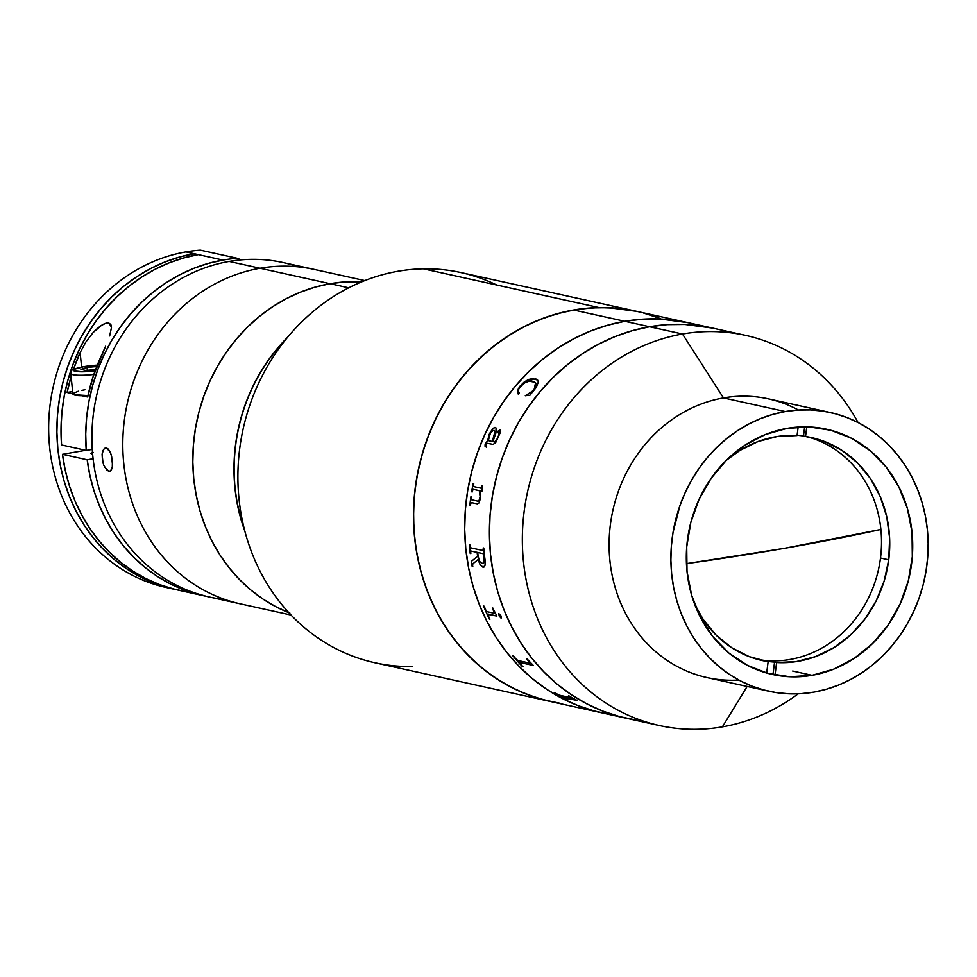 <?xml version="1.0" encoding="UTF-8"?>
<svg xmlns="http://www.w3.org/2000/svg" width="977" height="977" viewBox="0 0 977 977"><rect width="100%" height="100%" fill="white"/><g stroke="black" fill="none" stroke-linecap="round" stroke-linejoin="round"><path stroke-width="1.47" d="M550.649 701.547L536.153 697.639L519.691 691.362L503.949 683.302L489.074 673.532L475.201 662.162L462.463 649.29L450.995 635.038L440.896 619.552L432.274 602.968L425.203 585.467L419.744 567.197L415.97 548.341L413.906 529.082L413.564 509.615L414.969 490.1L418.083 470.755L422.894 451.753L429.343 433.275L437.378 415.494L446.916 398.592L457.871 382.74L470.12 368.073L483.566 354.736L498.075 342.854L513.499 332.559L529.705 323.924L546.509 317.061L563.778 312.017L581.327 308.842L598.999 307.572A199.796 179.084 -77.6 0 1 636.625 311.321A199.796 179.084 102.4 0 0 573.633 309.99L624.828 321.286L607.389 325.28L590.303 331.13L573.731 338.775L557.855 348.154L542.809 359.157L528.752 371.687L515.807 385.622L504.108 400.826L493.764 417.155L484.873 434.46L477.521 452.571L471.781 471.293L467.714 490.478L465.345 509.921L464.698 529.436L465.797 548.83L468.618 567.942L473.124 586.554L479.292 604.519L487.059 621.641L496.34 637.761L507.051 652.721L519.08 666.387L532.331 678.612L546.656 689.298L561.934 698.335L578.005 705.626L594.724 711.109L611.92 714.724L594.724 711.109L578.005 705.626L561.934 698.335L546.656 689.298L532.331 678.612L519.08 666.387L507.051 652.721L496.34 637.761L487.059 621.641L479.292 604.519L473.124 586.554L468.618 567.942L465.797 548.83L464.698 529.436L465.345 509.921L467.714 490.478L471.781 471.293L477.521 452.571L484.873 434.46L493.764 417.155L504.108 400.826L515.807 385.622L528.752 371.687L542.809 359.157L557.855 348.154L573.731 338.775L590.303 331.13L607.389 325.28L624.828 321.286L573.633 309.99A199.796 179.084 102.4 0 0 413.869 502.63A199.796 179.084 102.4 0 0 550.539 701.523A199.796 179.084 -77.6 0 1 415.14 488.622A199.796 179.084 -77.6 0 1 598.999 307.572L423.407 268.834A199.796 179.084 102.4 0 0 239.548 449.884A199.796 179.084 102.4 0 0 374.948 662.785L601.747 712.819A199.796 179.084 -77.6 0 1 465.064 513.926A199.796 179.084 -77.6 0 1 624.828 321.286L642.475 319.186L660.134 318.99L688.028 322.666L660.134 318.99L642.475 319.186L624.828 321.286A199.796 179.084 -77.6 0 1 687.832 322.618A199.796 179.084 102.4 0 0 624.828 321.286A199.796 179.084 102.4 0 0 465.064 513.926A199.796 179.084 102.4 0 0 601.747 712.819L626.452 718.266A199.796 179.084 -77.6 0 1 489.782 519.385A199.796 179.084 -77.6 0 1 649.546 326.745A199.796 179.084 102.4 0 0 489.782 519.385A199.796 179.084 102.4 0 0 626.452 718.266L659.402 725.545A199.796 179.084 -77.6 0 1 522.732 526.652A199.796 179.084 -77.6 0 1 682.496 334.012A199.796 179.084 102.4 0 0 523.452 561.555A199.796 179.084 102.4 0 0 722.394 726.864L747.149 686.44L722.394 726.864A199.796 179.084 -77.6 0 1 659.402 725.545M660.367 318.526L643.648 313.043M636.833 311.37L608.94 307.694L591.28 307.889L573.633 309.99L556.182 313.996L539.096 319.845L522.536 327.49L506.66 336.857L491.614 347.861L477.558 360.391L464.612 374.325L452.913 389.53L442.569 405.858L433.678 423.163L426.326 441.274L420.586 459.996L416.507 479.182L414.138 498.624L413.503 518.14L414.602 537.545L417.411 556.646L421.93 575.258L428.097 593.222L435.852 610.344L445.133 626.465L455.844 641.425L467.885 655.091L481.136 667.328L495.461 678.001L510.739 687.039L526.811 694.329L543.53 699.813L560.725 703.428M812.058 675.327L792.701 671.052L812.058 675.327L833.772 669.135L854.154 658.437L872.449 643.648L887.946 625.329L900.037 604.189L908.256 581.034L912.31 556.756L912.029 532.294L907.413 508.59L898.657 486.534L886.102 466.994L870.202 450.715L851.602 438.331L830.987 430.295L809.164 426.937L786.973 428.39A125.581 112.563 -77.6 0 1 826.579 429.221A125.581 112.563 -77.6 0 1 912.481 554.24A125.581 112.563 -77.6 0 1 812.058 675.327A125.581 112.563 -77.6 0 1 772.465 674.484A125.581 112.563 -77.6 0 1 686.55 549.477A125.581 112.563 -77.6 0 1 786.973 428.39L765.272 434.57L744.877 445.268L726.583 460.057L711.097 478.376L699.007 499.528L690.776 522.671L686.721 546.949L687.014 571.411L691.618 595.127L700.375 617.171L712.941 636.711L728.83 652.99L747.442 665.386L768.044 673.409L789.868 676.768L812.058 675.327M738.844 680.065A142.703 127.914 -77.6 0 1 609.33 553.238A142.703 127.914 -77.6 0 1 723.493 397.92L785.264 411.549L723.493 397.92A142.703 127.914 102.4 0 0 609.367 535.518A142.703 127.914 102.4 0 0 706.994 677.586L768.777 691.215A142.703 127.914 -77.6 0 1 671.15 549.147A142.703 127.914 -77.6 0 1 785.264 411.549A142.703 127.914 -77.6 0 1 830.267 412.502A142.703 127.914 -77.6 0 1 927.894 554.557A142.703 127.914 -77.6 0 1 813.768 692.156A142.703 127.914 -77.6 0 1 768.777 691.215M830.267 412.502L768.484 398.872A142.703 127.914 102.4 0 0 723.493 397.92L682.496 334.012L649.546 326.745L682.496 334.012A199.796 179.084 -77.6 0 1 745.488 335.343A199.796 179.084 -77.6 0 1 858.062 422.516A199.796 179.084 102.4 0 0 682.496 334.012L723.493 397.92A142.703 127.914 -77.6 0 1 798.417 410.01M798.209 693.817A199.796 179.084 -77.6 0 1 722.394 726.864A199.796 179.084 102.4 0 0 798.209 693.817M636.638 720.171L619.43 716.556L602.724 711.073L586.64 703.782L571.374 694.757L557.037 684.071L543.798 671.834L531.757 658.168L521.046 643.208L511.765 627.087L504.01 609.966L497.843 592.013L493.324 573.389L490.503 554.289L489.416 534.883L490.051 515.367L492.42 495.925L496.499 476.752L502.239 458.018L509.591 439.919L518.482 422.614L528.826 406.273L540.525 391.069L553.471 377.134L567.527 364.604L582.573 353.601L598.449 344.234L615.009 336.589L632.095 330.739L649.546 326.745A199.796 179.084 -77.6 0 1 712.538 328.077A199.796 179.084 102.4 0 0 649.546 326.745L624.828 321.286L649.546 326.745L667.181 324.633L684.853 324.449L712.746 328.113M785.264 411.549L797.867 410.047L810.483 409.913L822.988 411.134L835.274 413.723L847.218 417.643L858.698 422.846L869.603 429.294L879.85 436.927L889.302 445.671L897.9 455.429L905.557 466.114L912.188 477.631L917.721 489.856L922.129 502.679L925.353 515.978L927.368 529.632L928.15 543.493L927.698 557.427L926.001 571.313L923.094 585.015L918.991 598.388L913.739 611.321L907.389 623.68L900 635.355L891.647 646.212L882.402 656.165L872.351 665.117L861.616 672.97L850.271 679.662L838.437 685.133L826.237 689.31L813.768 692.156L801.164 693.67L788.549 693.804L776.043 692.571L763.758 689.982L751.814 686.074L740.334 680.859L729.428 674.411L719.194 666.778L709.729 658.046L701.132 648.288L693.487 637.602L686.855 626.086L681.311 613.849L676.902 601.026L673.678 587.727L671.663 574.085L670.881 560.224L671.346 546.277L673.031 532.392L680.041 505.317L685.292 492.384L691.643 480.025L699.031 468.362L707.397 457.492L716.642 447.539L726.68 438.588L737.427 430.735L748.761 424.042L760.594 418.583L772.807 414.407L785.264 411.549M783.933 548.415L686.44 563.631A535.543 81.934 -5.8 0 0 783.933 548.415A535.543 81.934 -5.8 0 0 880.888 529.461L783.933 548.415M726.314 460.326A114.162 102.341 -77.6 0 1 797.061 435.571L798.148 427.059L797.061 435.571L777.411 436.487L758.115 441.506L739.87 450.446L726.314 460.326M758.152 659.536A114.162 102.341 102.4 0 0 880.497 558.026L888.728 559.833L889.632 538.144L886.774 516.857L880.289 496.743L870.397 478.522L857.452 462.878L841.942 450.373L824.429 441.47L805.549 436.475L806.77 426.864L805.549 436.475L803.485 436.023A114.162 102.341 102.4 0 0 797.098 435.266A114.162 102.341 -77.6 0 1 803.485 436.023L805.549 436.475A114.162 102.341 -77.6 0 1 811.435 437.574A114.162 102.341 -77.6 0 1 888.728 559.833L880.497 558.026A114.162 102.341 102.4 0 0 807.295 436.756M803.485 436.023L804.657 426.851L803.485 436.023M762.243 660.55A114.162 102.341 -77.6 0 0 768.142 661.649L766.078 661.185L768.142 661.649L766.676 673.031L768.142 661.649L749.249 656.654L731.736 647.739L716.226 635.233L703.293 619.589L694.598 604.091A114.162 102.341 -77.6 0 0 762.243 660.55L761.84 660.452M766.078 661.185A114.162 102.341 102.4 0 0 774.566 662.088L772.966 674.606L774.566 662.088A114.162 102.341 -77.6 0 1 766.078 661.185M776.63 662.54L774.566 662.088L776.63 662.54L775.03 675.022L776.63 662.54A114.162 102.341 -77.6 0 0 888.728 559.833L884.124 581.132L875.978 601.258L864.584 619.491L850.356 635.148L833.821 647.678L815.563 656.605L796.267 661.624L776.63 662.54M569.078 695.942A199.796 179.084 102.4 0 0 570.824 697.016L576.564 700.155A199.796 179.084 102.4 0 0 576.894 700.338L563.912 697.944A199.796 179.084 102.4 0 0 567.637 699.911L567.026 699.776A199.796 179.084 -77.6 0 1 554.667 692.766L555.266 692.901A199.796 179.084 102.4 0 0 558.868 695.087L572.046 697.969A199.796 179.084 -77.6 0 1 568.48 695.807L569.078 695.942M527.104 658.803A199.796 179.084 102.4 0 0 528.447 660.428L533.051 665.166A199.796 179.084 102.4 0 0 533.308 665.459L519.556 662.418L520.02 663.53A199.796 179.084 102.4 0 0 522.976 666.656L522.377 666.534A199.796 179.084 -77.6 0 1 512.681 655.616L513.279 655.75A199.796 179.084 102.4 0 0 516.064 659.072L517.847 660.501L529.729 663.114L529.253 661.942A199.796 179.084 -77.6 0 1 526.493 658.669L527.104 658.803M487.071 611.7L494.057 613.214L493.935 611.773A199.796 179.084 -77.6 0 1 492.396 608.024L492.994 608.158A199.796 179.084 102.4 0 0 493.715 609.941L496.756 615.718A199.796 179.084 102.4 0 0 496.902 616.06L488.024 614.118L488.219 615.559A199.796 179.084 102.4 0 0 489.941 619.198L489.343 619.064A199.796 179.084 -77.6 0 1 483.591 606.082L484.189 606.216A199.796 179.084 102.4 0 0 485.728 609.953L487.071 611.7M500.835 615.608L501.445 617.537L500.505 617.782L498.673 613.678L500.835 615.608M483.285 567.246L480.159 564.901L478.119 559.552L472.856 563.827L472.599 565.561A199.796 179.084 102.4 0 0 472.807 566.684L472.196 566.55A199.796 179.084 -77.6 0 1 471.317 561.372L477.594 556.328A199.796 179.084 -77.6 0 1 477.13 552.359L471.036 551.04L470.706 552.542A199.796 179.084 102.4 0 0 470.829 553.629L470.23 553.495A199.796 179.084 -77.6 0 1 469.375 544.848L469.974 544.983A199.796 179.084 102.4 0 0 470.059 546.082L470.877 547.865L482.76 550.491L483.273 549.001A199.796 179.084 -77.6 0 1 483.188 547.902L483.786 548.036A199.796 179.084 102.4 0 0 484.922 558.893L485.105 565.158L483.285 567.246M473.393 489.355L479.194 490.637L473.247 489.343L472.416 490.967A199.796 179.084 102.4 0 0 472.257 491.944L471.659 491.81A199.796 179.084 -77.6 0 1 473.161 483.615L473.76 483.749A199.796 179.084 102.4 0 0 473.564 484.726L473.882 486.619L480.94 488.182L481.637 487.242A199.796 179.084 -77.6 0 1 481.966 485.569L482.577 485.691A199.796 179.084 102.4 0 0 482.284 487.108L482.003 490.833A199.796 179.084 102.4 0 0 481.93 491.236L480.049 490.82L480.721 497.146L479.157 502.85L477.374 503.851L471.28 502.605L470.584 504.23A199.796 179.084 102.4 0 0 470.474 505.219L469.876 505.085A199.796 179.084 -77.6 0 1 470.89 496.829L471.488 496.963A199.796 179.084 102.4 0 0 471.354 497.94L471.635 499.809L477.802 501.152L478.986 500.639L480.147 496.756L479.28 490.649L480.232 496.768L479.744 499.467L478.278 501.116M489.159 434.325L493.043 428.39L494.899 427.401L496.06 427.975L495.937 432.909L492.921 441.616L494.374 441.86L496.34 440.383L498.343 436.292L499.088 433.226L497.843 432.518L498.392 430.784L500.065 429.941L500.016 433.165L495.693 442.605L493.092 444.401L486.461 443.106L485.496 445.231L486.631 446.269A199.796 179.084 102.4 0 0 486.29 447.124L485.032 446.208L485.129 444.156L487.718 440.468L489.159 434.325M519.617 386.513L524.405 381.824L528.862 379.332L535.946 379.003L537.46 379.845L538.364 381.97L536.178 387.503L529.937 395.258L525.321 395.697L532.086 391.374L534.883 388.309L536.214 385.768L536.043 383.521L534.773 382.166L529.216 381.213L524.283 382.862L518.97 388.553L518.298 390.678L519.263 393.291L518.286 394.146L517.456 390.995L519.617 386.513M567.307 699.74L567.075 699.691A199.699 178.999 102.4 0 1 554.948 692.827A199.699 178.999 102.4 0 0 567.075 699.691L567.026 699.776A199.796 179.084 -77.6 0 1 554.667 692.766M563.106 697.346L576.613 700.179M568.761 695.868A199.699 178.999 102.4 0 0 572.082 697.896L572.888 698.604M576.564 700.155L570.824 697.016M492.493 608.048A199.699 178.999 102.4 0 0 494.02 611.724L494.252 613.104M488.244 614.081L496.878 615.986L488.244 614.081M487.938 614.435L496.902 616.06M483.688 606.106A199.699 178.999 102.4 0 0 489.416 619.015L489.904 619.125M484.922 558.893C485.789 564.413 485.117 567.173 482.907 567.197L484.36 566.916M477.729 552.493A199.796 179.084 102.4 0 0 478.193 556.524L479.707 561.506L482.137 563.57L484.103 562.337L484.152 557.476A199.796 179.084 -77.6 0 1 483.92 555.461L483.224 553.727L477.729 552.493L483.163 553.666L477.729 552.493M478.119 559.589L480.232 564.877L482.992 567.173M470.975 551.101L477.216 552.347A199.699 178.999 102.4 0 0 477.68 556.304L471.402 561.36A199.699 178.999 102.4 0 0 472.282 566.526L472.795 566.636M469.461 544.873A199.699 178.999 102.4 0 0 470.316 553.483L470.829 553.593M483.273 547.926A199.699 178.999 102.4 0 0 483.359 548.989L482.846 550.478M477.814 552.481L483.31 553.715L484.006 555.449A199.699 178.999 102.4 0 0 484.238 557.464L484.177 562.312L482.809 563.595M482.76 550.491L470.877 547.865M480.049 490.82L481.93 491.236M482.052 485.581A199.699 178.999 102.4 0 0 481.722 487.254L481.234 488.195M470.975 496.853A199.699 178.999 102.4 0 0 469.961 505.097M473.247 483.639A199.699 178.999 102.4 0 0 471.744 491.822M520.656 386.086C525.944 381.433 530.01 379.882 532.856 381.445L535.567 382.813L534.211 389.298L535.604 382.85M537.692 380.102L532.538 378.649L528.923 379.394L524.466 381.885L518.347 388.626L517.895 393.646M534.834 382.239L536.104 383.582L536.275 385.83L534.944 388.37L532.16 391.447L525.382 395.758M529.937 395.258L530.829 393.499M495.278 427.462L493.116 428.427L490.222 432.298L487.792 440.505L485.203 444.193L485.349 446.623M498.832 432.726L498.978 434.692L496.426 440.432L494.997 441.751L493.006 441.628M500.139 429.99L498.575 430.662L498.16 432.848M494.057 430.381L494.96 433.177L492.408 441.519L488.39 440.627L488.476 439.845M498.905 613.544L499.149 615.974L501.409 617.928M519.385 662.467L533.21 665.349M512.827 655.652A199.699 178.999 102.4 0 0 522.439 666.461L522.878 666.558M526.64 658.693A199.699 178.999 102.4 0 0 529.314 661.881L529.79 663.053M490.442 433.043L488.317 440.59L492.323 441.482L494.936 431.785L494.35 430.503L493.08 430.442L490.442 433.043M103.012 463.074L102.096 454.122L102.964 450.556L104.502 448.358L106.444 447.893L108.447 449.225L110.987 454.073L112.404 460.778L112.306 467.067L110.645 470.829L108.813 471.28L110.413 470.999L108.813 471.28L106.701 469.961L103.745 465.186L102.451 460.814L102.096 454.122L103.66 449.261L106.444 447.893L110.242 452.156L111.61 456.21L112.514 465.211M111.928 468.691L110.645 470.829L108.813 471.28L104.649 467.091M225.015 599.548A171.256 153.499 -77.6 0 1 91.911 435.339A171.256 153.499 -77.6 0 1 229.155 261.433L260.053 268.248L229.155 261.433A171.256 153.499 102.4 0 0 92.217 426.546A171.256 153.499 102.4 0 0 209.371 597.02L240.257 603.835A171.256 153.499 -77.6 0 1 123.114 433.361A171.256 153.499 -77.6 0 1 260.053 268.248A171.256 153.499 -77.6 0 1 314.044 269.383A171.256 153.499 102.4 0 0 260.053 268.248A171.256 153.499 102.4 0 0 123.114 433.361A171.256 153.499 102.4 0 0 240.257 603.835L291.024 615.046M110.645 470.829L109.79 471.28M364.812 280.582L283.159 262.569A171.256 153.499 102.4 0 0 229.155 261.433A171.256 153.499 -77.6 0 1 298.4 266.868M104.502 448.358L106.444 447.893M174.358 589.302A171.256 153.499 -77.6 0 0 176.422 589.742L154.012 583.135L140.236 576.882L127.144 569.139L114.859 559.992L103.513 549.501L93.194 537.79L84.01 524.967L76.059 511.142L69.404 496.475L64.116 481.075L60.244 465.125L57.838 448.748L56.898 432.115L57.448 415.384L59.475 398.726L62.968 382.288L67.889 366.228L74.191 350.706L81.812 335.88L90.678 321.885L100.704 308.842L111.793 296.898L123.847 286.163L136.743 276.735L150.348 268.699L164.551 262.141L179.194 257.134L194.154 253.702L185.911 251.895A171.256 153.499 102.4 0 0 48.972 417.008A171.256 153.499 102.4 0 0 166.127 587.482L174.358 589.302A171.256 153.499 -77.6 0 1 57.216 418.828A171.256 153.499 -77.6 0 1 194.154 253.702L222.988 260.065A171.256 153.499 -77.6 0 1 237.423 258.307L200.358 250.136A171.256 153.499 102.4 0 0 185.911 251.895L194.154 253.702L194.325 255.363L194.154 253.702L198.27 254.618L183.578 257.965L169.18 262.85L155.209 269.225L141.799 277.028L129.074 286.176L117.155 296.605L106.139 308.207L96.149 320.883L87.258 334.5L79.564 348.948L73.128 364.067L68.011 379.748L64.262 395.832L61.93 412.16L61.014 428.585L61.539 444.962L86.245 450.421L61.539 444.962A171.256 153.499 102.4 0 1 198.27 254.618L222.988 260.065A171.256 153.499 -77.6 0 1 237.423 258.307L241.063 259.87A237.851 213.194 -77.6 0 1 237.423 258.307L200.358 250.136A171.256 153.499 -77.6 0 0 185.911 251.895A171.256 153.499 -77.6 0 0 48.85 419.353A171.256 153.499 -77.6 0 0 170.254 588.325M187.999 591.964L173.491 589.009L159.385 584.527L145.793 578.531L132.848 571.093L120.659 562.276L109.363 552.164L99.056 540.855L89.823 528.447L81.763 515.062L74.936 500.822L69.416 485.862L65.251 470.303L62.491 454.317L85.671 450.287L62.491 454.317L87.197 459.776L62.491 454.317A171.256 153.499 102.4 0 0 178.486 590.206L203.192 595.665A171.256 153.499 -77.6 0 1 87.197 459.776L93.084 458.75L87.197 459.776L89.969 475.762L94.122 491.309L99.642 506.269L106.469 520.521L114.529 533.906L123.761 546.302L134.081 557.623L145.378 567.722L157.553 576.54L170.499 583.977L184.091 589.974L206.294 596.312A171.256 153.499 -77.6 0 1 203.192 595.665M92.253 449.371L86.245 450.421L85.732 434.044L86.635 417.606L88.98 401.278L92.73 385.194L97.834 369.526L104.27 354.395L111.964 339.947L120.855 326.33L130.857 313.666L141.86 302.064L153.792 291.635L166.517 282.475L179.927 274.671L193.886 268.296L208.284 263.411L222.988 260.065A171.256 153.499 -77.6 0 0 86.245 450.421L92.253 449.371M105.601 323.387L101.596 325.292L93.206 332.436L85.878 341.974L80.126 352.599A171.256 153.499 -77.6 0 0 73.397 369.501L80.126 352.599L81.592 367.034L80.126 352.599L85.878 341.974L93.206 332.436C100.057 325.512 105.272 322.398 108.838 323.069L111.488 327.148M105.614 346.212L93.108 376.682L87.674 397.004L81.848 395.722L87.674 397.004A171.256 153.499 102.4 0 1 100.716 357.142L105.614 346.212M72.86 393.731L67.083 392.461L72.628 391.496L67.083 392.461L71.113 376.597A171.256 153.499 -77.6 0 0 67.083 392.461L72.86 393.731M108.838 323.069L110.853 324.486L111.5 327.38L109.668 335.929M92.632 454.281L90.739 453.352L93.108 452.327M70.918 373.788A21.409 3.273 -5.8 0 0 93.853 374.46A21.409 3.273 174.2 0 1 70.808 373.519L72.884 393.975A21.409 3.273 -5.8 0 0 87.979 395.575L73.556 394.684L73.08 393.45L78.282 391.203M70.808 373.519C73.006 370.527 66.876 370.393 83.607 366.656A2.968 1.233 80.1 0 1 83.827 366.668L74.484 369.208L73.641 369.831L74.044 370.906L82.508 371.797L95.111 370.894A18.429 2.821 174.2 0 1 74.362 371.04A18.429 2.821 174.2 0 1 83.827 366.668A2.968 1.233 -99.9 0 0 83.595 366.668A2.968 1.233 -99.9 0 0 83.411 366.741M81.347 390.458L84.914 389.762M85.658 370.43L95.587 369.562L85.658 370.43L80.896 369.379L87.051 367.376L87.344 370.283L87.051 367.376L80.896 369.379M96.747 366.522L87.051 367.376L96.747 366.522M83.607 366.656L97.297 365.142A18.429 2.821 174.2 0 0 83.827 366.668L97.834 365.154M287.702 337.15A171.256 153.499 102.4 0 0 244.873 531.28A171.256 153.499 -77.6 0 1 287.702 337.15L272.021 355.127L262.63 368.72L254.46 383.204L247.572 398.445L242.04 414.285L237.924 430.576L235.249 447.161L234.053 463.88L234.346 480.574L236.116 497.073L239.353 513.243L244.873 531.28L237.35 504.193L234.932 487.816L233.991 471.183L234.541 454.452L236.581 437.794L240.061 421.356L244.983 405.296L251.284 389.786L258.905 374.948L267.771 360.953L277.81 347.91L287.702 337.15M412.575 666.534A199.796 179.084 -77.6 0 1 237.973 470.877A199.796 179.084 -77.6 0 1 423.407 268.834L598.999 307.572L616.621 308.219L634.012 310.771M745.488 335.343L461.034 272.583A199.796 179.084 102.4 0 0 423.407 268.834A199.796 179.084 -77.6 0 1 496.756 285.015M348.74 287.812L330.067 283.696A171.256 153.499 102.4 0 0 194.276 436.353A171.256 153.499 102.4 0 0 288.801 612.677A171.256 153.499 -77.6 0 1 194.276 436.353A171.256 153.499 -77.6 0 1 330.067 283.696L348.74 287.812M361.795 281.791A171.256 153.499 102.4 0 0 330.067 283.696L315.107 287.116L300.464 292.135L286.261 298.681L272.656 306.717L259.76 316.145L247.706 326.88L236.617 338.824L226.591 351.867L217.724 365.862L210.104 380.7L203.802 396.21L198.881 412.27L195.388 428.708L193.361 445.365L192.811 462.097L193.751 478.73L196.157 495.107L200.029 511.069L205.317 526.456L211.972 541.136L219.923 554.948L229.106 567.771L239.426 579.483L250.771 589.974L263.057 599.133L276.149 606.864L289.925 613.116L276.149 606.864L263.057 599.133L250.771 589.974L239.426 579.483L229.106 567.771L219.923 554.948L211.972 541.136L205.317 526.456L200.029 511.069L196.157 495.107L193.751 478.73L192.811 462.097L193.361 445.365L195.388 428.708L198.881 412.27L203.802 396.21L210.104 380.7L217.724 365.862L226.591 351.867L236.617 338.824L247.706 326.88L259.76 316.145L272.656 306.717L286.261 298.681L300.464 292.135L315.107 287.116L330.067 283.696L260.053 268.248L330.067 283.696L345.186 281.889L330.067 283.696A171.256 153.499 -77.6 0 1 361.795 281.791L345.186 281.889L361.795 281.791"/></g></svg>
